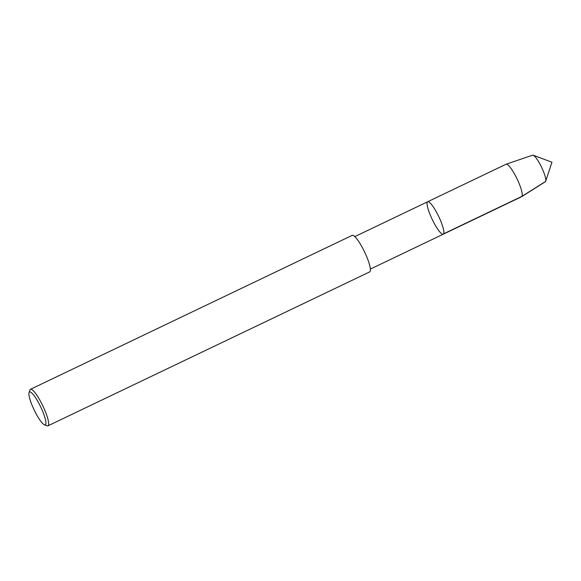 <?xml version="1.0" encoding="UTF-8"?>
<svg xmlns="http://www.w3.org/2000/svg" width="581" height="581" viewBox="0 0 581 581"><rect width="100%" height="100%" fill="white"/><g stroke="black" fill="none" stroke-linecap="round" stroke-linejoin="round"><path stroke-width="0.87" d="M533.242 155.214A14.714 2.912 64.4 0 0 532.588 155.192A14.714 2.912 64.4 0 1 532.654 155.171A14.714 2.912 64.4 0 1 541.18 166.435A14.714 2.912 64.4 0 1 545.595 181.432A14.714 2.912 64.4 0 1 545.29 181.744A14.714 2.912 64.4 0 0 545.348 181.708A14.714 2.912 64.4 0 0 545.595 181.432A14.714 2.912 64.4 0 0 545.69 181.221L551.95 162.244L533.249 155.214A14.714 2.912 64.4 0 1 541.557 167.212A14.714 2.912 64.4 0 1 545.69 181.221M45.659 424.471A18.229 3.602 64.4 0 1 44.461 424.834A18.229 3.602 64.4 0 1 34.17 409.99A18.229 3.602 64.4 0 1 29.05 392.64A18.229 3.602 64.4 0 1 39.254 404.049A18.229 3.602 64.4 0 1 45.659 424.471M29.05 392.633L29.914 390.018A20.248 4.002 64.4 0 1 30.466 389.292A20.248 4.002 64.4 0 1 42.188 404.55A20.248 4.002 64.4 0 1 48.368 425.401A20.248 4.002 64.4 0 1 47.94 425.829A20.248 4.002 64.4 0 1 47.032 425.808L44.461 424.834M30.466 389.299L352.195 235.363A20.248 4.002 64.4 0 1 363.924 250.614A20.248 4.002 64.4 0 1 370.104 271.465A20.248 4.002 64.4 0 1 369.676 271.901L47.94 425.829M427.71 201.73A18.004 3.559 64.4 0 1 438.125 215.29A18.004 3.559 64.4 0 1 443.623 233.823A18.004 3.559 64.4 0 1 443.238 234.208A18.004 3.559 64.4 0 1 432.257 219.495A18.004 3.559 64.4 0 1 427.71 201.73A18.004 3.559 64.4 0 1 438.125 215.29A18.004 3.559 64.4 0 1 443.623 233.823A18.004 3.559 64.4 0 1 443.238 234.208L370.358 269.076M354.824 236.605L506.095 164.227A18.004 3.559 64.4 0 1 506.182 164.191A18.004 3.559 64.4 0 1 516.611 177.968A18.004 3.559 64.4 0 1 522.014 196.32A18.004 3.559 64.4 0 1 521.709 196.661A18.004 3.559 64.4 0 1 521.636 196.705L443.245 234.208M443.623 233.823L522.014 196.32L545.595 181.432M521.709 196.661L545.348 181.708M506.174 164.198L532.646 155.171"/></g></svg>
